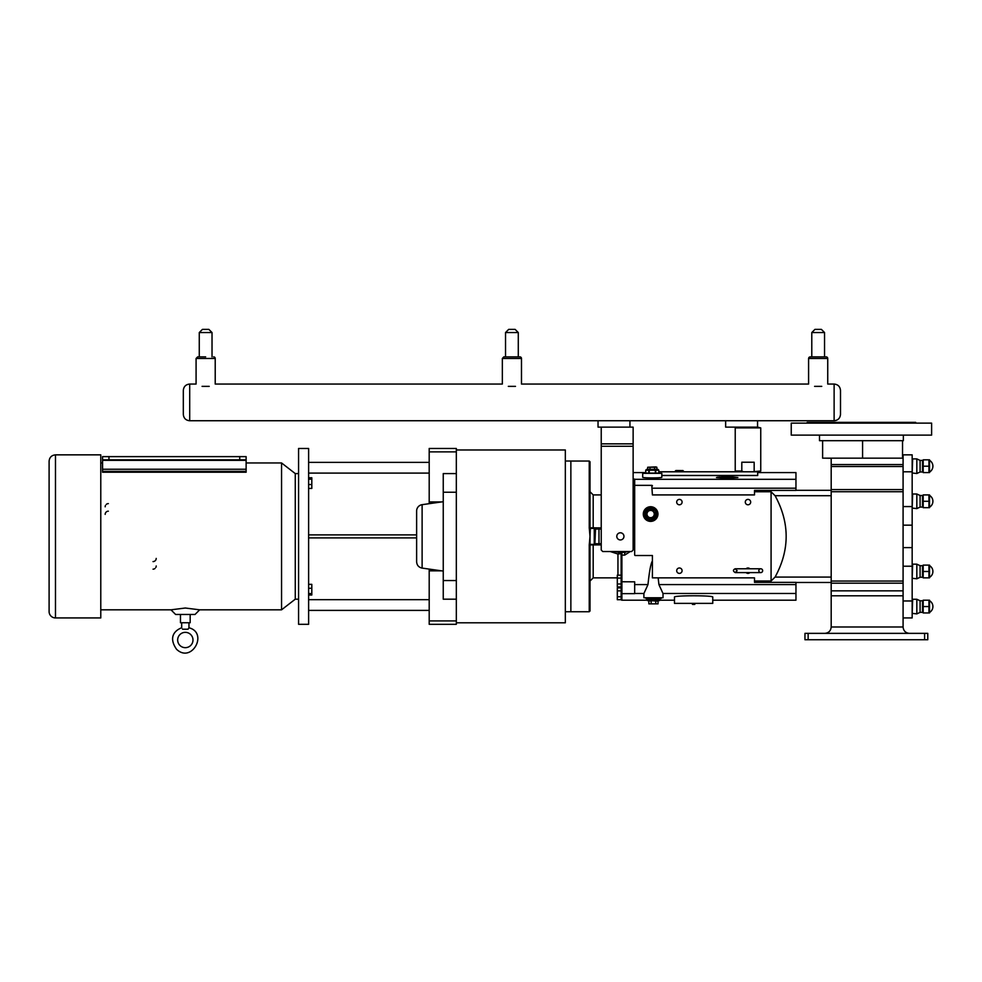 <?xml version="1.0" encoding="UTF-8"?>
<svg xmlns="http://www.w3.org/2000/svg" width="982" height="982" viewBox="0 0 982 982"><rect width="100%" height="100%" fill="white"/><g stroke="black" fill="none" stroke-linecap="round" stroke-linejoin="round"><path stroke-width="1.47" d="M758.828 570.689A1.915 1.915 0 0 1 761.701 569.032A1.915 1.915 0 0 1 761.701 572.346A1.915 1.915 0 0 1 758.828 570.689M757.687 471.79L760.743 471.029L752.359 471.79L757.687 471.79L757.687 475.484L661.843 475.484M752.359 471.79L743.595 471.79L741.803 471.029L741.803 462.227L754.164 462.227L754.164 471.029M658.812 471.79L743.595 471.79M741.803 471.029L735.223 471.029L735.223 427.894L760.743 427.894L760.743 471.029M760.743 427.894L757.552 427.133L757.552 420.75L629.941 420.75L629.941 427.133L598.038 427.133L598.038 420.75L189.698 420.75L189.698 384.06C185.819 384.441 183.695 386.564 183.315 390.443L183.315 414.367L183.315 390.443C183.695 386.564 185.819 384.441 189.698 384.06L196.081 384.06L196.081 358.467L215.218 358.467L215.218 384.06L502.342 384.06L502.342 358.467L521.479 358.467L521.479 384.06L808.591 384.06L808.591 358.467L827.74 358.467L827.74 384.06L834.123 384.06L834.123 420.75L725.649 420.75L725.649 427.133L757.552 427.133M909.455 633.365C905.588 632.985 903.465 630.861 903.084 626.995L903.084 454.85L912.168 454.85L912.168 471.802L903.084 471.802M903.084 617.936L912.168 617.936L912.168 525.161L903.084 525.161M912.168 547.625L903.084 547.625M912.168 525.161L912.168 471.802M912.168 600.972L903.084 600.972M916.832 508.602L916.832 493.995L912.671 493.995L912.168 508.087L916.832 508.602L920.097 507.08L920.097 495.517L916.832 493.995M920.097 507.08L922.491 507.08L922.491 495.517L920.097 495.517M923.19 507.682L923.19 494.916L928.96 494.916L928.96 507.682L923.19 507.682M929.524 507.682L929.524 494.916M929.659 495.517A6.776 6.776 0 0 1 929.659 507.08M928.96 501.299L923.19 501.299M916.832 578.791L916.832 564.171L912.671 564.171L912.168 578.275L916.832 578.791L920.097 577.256L920.097 565.706L916.832 564.171M920.097 577.256L922.491 577.256L922.491 565.706L920.097 565.706M923.19 577.858L923.19 565.104L928.96 565.104L928.96 577.858L923.19 577.858M929.524 577.858L929.524 565.104M929.659 565.706A6.776 6.776 0 0 1 929.659 577.256M916.832 613.885L916.832 599.265L912.671 599.265L912.168 613.369L916.832 613.885L920.097 612.351L920.097 600.788L916.832 599.265M920.097 612.351L922.491 612.351L922.491 600.788L920.097 600.788M923.19 612.952L923.19 600.198L928.96 600.198L928.96 612.952L923.19 612.952M929.524 612.952L929.524 600.198M929.659 600.788A6.776 6.776 0 0 1 929.659 612.351M916.832 473.508L916.832 458.901L912.671 458.901L912.168 473.005L916.832 473.508L920.097 471.986L920.097 460.423L916.832 458.901M920.097 471.986L922.491 471.986L922.491 460.423L920.097 460.423M923.19 472.588L923.19 459.822L928.96 459.822L928.96 472.588L923.19 472.588M929.524 472.588L929.524 459.822M929.659 460.423A6.776 6.776 0 0 1 929.659 471.986M928.96 571.487L923.19 571.487M928.96 606.569L923.19 606.569M928.96 466.205L923.19 466.205M903.084 590.845L831.189 590.845L831.189 458.164L822.621 458.164L822.621 440.685M903.084 581.049L831.189 581.049M903.084 491.724L831.189 491.724M903.084 466.499L831.189 466.499M903.084 458.164L831.189 458.164M808.149 639.748L808.149 633.365L804.958 633.365L804.958 639.748L927.781 639.748L927.781 633.365L924.59 633.365L924.59 639.748M831.189 458.287L824.917 458.164M808.149 633.365L924.59 633.365M903.084 626.995L831.189 626.995C830.797 630.861 828.673 632.985 824.806 633.365M831.189 626.995L831.189 595.792L903.084 595.792M831.189 590.845L831.189 595.792M862.577 440.685L862.577 458.164M915.666 423.119L915.666 422.358L807.192 422.358L807.192 423.119M903.342 435.124L903.342 440.685L819.504 440.685L819.504 435.124M931.611 435.124L791.247 435.124L791.247 423.119L931.611 423.119L931.611 435.124M658.161 577.858L658.91 584.585L795.96 584.585L795.96 582.326M795.96 584.585L795.96 600.198L712.76 600.198L712.76 603.378L674.487 603.378L674.487 597.068C673.554 595.35 713.693 595.35 712.76 597.068L712.76 600.198M757.687 472.588L795.96 472.588L795.96 490.411L754.495 490.411L754.495 491.761L771.079 491.761L775.08 495.701C789.847 522.829 789.847 549.957 775.08 577.085L771.079 581.013L754.495 581.013L754.495 582.363L795.96 582.363M658.91 584.585L662.973 593.459M754.495 581.013L754.495 577.858L652.404 577.858L652.404 555.53L635.305 555.53A0.638 0.638 0 0 1 634.667 554.891L634.667 485.98A0.638 0.638 0 0 1 635.305 485.341L651.766 485.341L652.404 494.916L754.495 494.916L754.495 491.761M771.079 491.761L771.079 581.013M712.736 597.007C712.502 595.325 673.529 595.387 674.487 597.068L674.487 603.378M712.76 603.378L712.76 597.068M643.934 593.459L647.985 584.585C649.323 571.463 650.796 563.582 652.404 560.931M634.667 536.393L633.132 536.393M610.325 551.553L617.948 554.032L621.14 553.615L621.901 552.473L621.901 555.112L621.14 555.051L621.14 553.615L621.14 581.761L634.667 581.823L634.667 593.656L621.901 593.656L621.901 555.112L624.712 555.112L630.198 551.553M633.132 479.118L634.667 479.118L634.667 490.963L633.132 490.963M651.766 485.341L652.404 485.98A0.638 0.638 0 0 0 651.766 485.341M633.132 472.588L644.548 472.588M732.228 476.884L737.899 477.547L727.183 478.295L716.467 477.547L722.138 476.884M661.843 477.264C662.31 478.124 642.24 478.124 642.707 477.264L642.707 473.349L661.843 473.349L661.819 477.313M643.885 593.337L643.885 597.768L663.022 597.768L663.022 593.337M719.966 476.994L717.179 477.277M658.726 477.768L661.205 477.51M621.14 599.425A0.773 0.761 90 0 0 621.901 600.198L647.101 600.198A0.638 0.638 0 0 0 647.715 600.64L659.192 600.64A0.638 0.638 0 0 0 659.83 600.002L647.077 600.002L647.715 600.64M659.806 600.198L674.487 600.198M675.997 470.513L675.039 471.36L675.997 470.513L682.981 470.587L675.812 470.587L675.039 471.36L683.742 471.36L682.797 470.513L683.742 471.36M658.05 601.021L655.755 601.021L658.05 601.021L658.05 603.856L648.844 603.856L658.05 603.856M655.755 603.856L655.755 601.021L650.931 600.64M651.152 603.856L651.152 601.021L648.402 600.64M648.844 603.856L648.844 601.021M660.469 598.566A0.638 0.638 0 0 0 659.83 599.192L647.077 599.192L647.077 600.002M645.481 597.768L646.119 598.566L660.788 598.566A0.638 0.638 0 0 0 661.426 597.928L645.481 597.928M656.884 467.26L647.678 467.26L655.902 466.904L656.884 467.26L656.884 469.335M649.974 467.26L649.974 469.335M647.678 467.26L647.678 469.335M654.577 467.26L654.577 469.335M643.284 514.052A7.34 7.34 0 0 1 650.624 506.724A7.34 7.34 0 0 1 657.952 514.052A7.34 7.34 0 0 1 650.624 521.393A7.34 7.34 0 0 1 643.284 514.052M655.227 514.052L652.92 510.075L648.316 510.075L646.009 514.052L648.316 518.042L652.92 518.042L655.227 514.052L652.92 518.042L648.316 518.042L646.009 514.052L648.316 510.075L652.92 510.075L655.669 514.052L652.92 510.075M646.991 514.052A3.621 3.621 0 0 1 650.624 510.431A3.621 3.621 0 0 1 654.245 514.052A3.621 3.621 0 0 1 650.624 517.686A3.621 3.621 0 0 1 646.991 514.052M653.14 509.683L648.095 509.683L645.567 514.052L648.095 518.422L652.92 518.042M655.669 514.052L653.14 518.422L648.316 518.042M648.095 518.422L646.009 514.052M645.567 514.052L648.316 510.075M650.624 507.682A6.383 6.383 0 0 0 644.241 514.052A6.383 6.383 0 0 0 650.624 520.435A6.383 6.383 0 0 0 656.995 514.052A6.383 6.383 0 0 0 650.624 507.682M645.739 473.091L645.739 470.206L648.82 470.206L648.82 473.091L645.751 473.091L645.739 470.206L646.622 469.335L657.928 469.335L658.812 470.206L658.812 473.091L655.743 473.091L655.743 470.206L658.812 470.206L658.812 473.091M648.82 470.206L655.743 470.206M648.82 473.091L655.743 473.091M649.212 473.091L649.212 470.206M655.35 470.206L655.35 473.091M732.228 476.847L722.138 476.847L732.228 476.847L732.228 478.209M724.667 478.271L724.667 476.847M729.7 478.271L729.7 476.847M722.138 476.847L722.138 478.209M692.028 603.378L692.506 604.409L694.74 604.409L695.219 603.378M750.678 502.097A2.688 2.688 0 0 1 747.989 504.785A2.688 2.688 0 0 1 745.289 502.097A2.688 2.688 0 0 1 747.989 499.396A2.688 2.688 0 0 1 750.678 502.097M682.085 502.097A2.688 2.688 0 0 1 679.397 504.785A2.688 2.688 0 0 1 676.696 502.097A2.688 2.688 0 0 1 679.397 499.396A2.688 2.688 0 0 1 682.085 502.097M682.085 570.689A2.688 2.688 0 0 1 679.397 573.378A2.688 2.688 0 0 1 676.696 570.689A2.688 2.688 0 0 1 679.397 567.989A2.688 2.688 0 0 1 682.085 570.689M749.88 572.592A2.688 2.688 0 0 1 746.087 572.592M746.087 568.774A2.688 2.688 0 0 1 749.88 568.774M615.346 551.553A15.945 15.945 0 0 0 620.317 552.338L624.712 552.338A3.192 3.192 0 0 0 626.823 551.553M589.298 527.899L590.01 536.393L590.329 528.414L589.237 527.85L590.01 536.393L589.237 544.936L601.23 544.875M601.23 527.911L590.01 527.776L590.01 461.798L590.01 527.776A0.638 0.638 0 0 0 590.648 528.414L589.863 528.39M590.01 544.998L590.01 610.976L590.01 544.998A0.638 0.638 0 0 1 590.648 544.359L590.01 544.359L590.01 536.393L589.298 544.887M621.901 552.473L621.201 552.338M621.14 581.761L621.14 599.707L617.31 599.707L617.31 587.923L621.14 587.923L621.14 586.941L617.31 586.941L617.31 575.157L621.14 575.157L621.14 586.941M595.534 544.359L601.23 544.359L594.429 544.359L595.534 544.359L594.896 543.721L595.534 528.414L594.429 528.414L599.609 528.414L595.534 528.414M601.23 528.414L599.609 528.414A0.638 0.638 -90 0 0 598.983 529.053L598.983 543.721L594.257 543.721A1.277 1.277 180 0 0 594.429 544.359L590.329 544.359M590.329 528.414L594.429 528.414A1.277 1.277 180 0 0 594.257 529.053L594.257 543.721M619.986 552.338L619.912 552.338A1.277 1.277 91.5 0 0 619.9 552.338A1.277 1.277 0 0 0 619.9 552.338A1.277 1.277 0 0 1 619.912 552.338L617.948 554.032L617.948 575.157M619.961 552.338L619.912 552.338A1.277 1.277 91.5 0 1 621.14 553.615L621.14 575.157M620.857 553.394A1.277 1.178 92 0 0 619.74 552.326M620.317 552.338A1.277 1.092 -90 0 1 621.311 553.112M621.14 583.995L617.31 583.995M621.14 578.103L617.31 578.103M621.14 596.761L617.31 596.761M621.14 590.869L617.31 590.869M441.556 570.837L429.195 570.837L429.195 624.307L456.323 624.307L456.323 622.797L565.337 622.797L565.337 449.977L456.323 449.977L456.323 448.467L429.195 448.467L429.195 501.949L441.556 501.949M456.323 622.797L456.323 449.977M589.237 527.85L589.237 461.037L570.861 461.037L570.861 611.749L565.337 611.749M429.195 570.837L429.195 569.094M429.195 503.68L429.195 501.949M298.577 624.307L298.577 448.467L308.618 448.467L308.618 624.307L298.577 624.307M429.195 473.103L308.618 473.103M308.618 599.671L429.195 599.671M308.618 610.399L429.195 610.399M308.618 534.883L416.626 534.883M416.626 537.89L308.618 537.89M429.195 462.375L308.618 462.375M308.618 584.339L311.81 584.339L311.81 595.018L308.618 595.018M308.618 588.255L311.81 588.255M308.618 593.582L311.81 593.582M308.618 477.755L311.81 477.755L311.81 488.435L308.618 488.435M308.618 479.191L311.81 479.191M308.618 484.531L311.81 484.531M456.323 599.192L443.25 599.192L443.25 473.582L456.323 473.582M456.323 580.546L443.25 580.546M456.323 492.24L443.25 492.24M422.113 504.674A6.383 6.383 0 0 0 416.626 510.996L416.626 561.79C416.884 565.251 418.725 567.363 422.113 568.099L422.113 504.674L443.25 501.704M298.577 473.582L295.263 473.582L295.263 599.192L281.552 609.822L281.552 462.952L246.126 462.952M55.483 617.936L55.483 454.85L100.778 454.85L100.778 617.936L55.483 617.936A6.383 6.383 0 0 1 49.1 611.553L49.1 461.233L49.1 611.553M246.126 459.822L246.126 456.63L239.743 456.63L239.743 459.822L246.126 459.822L246.126 472.232L102.57 472.232L102.57 459.822L108.953 459.822L108.953 456.63L102.57 456.63L102.57 459.822M246.126 471.36L102.57 471.36M239.743 456.63L108.953 456.63M239.743 459.822L108.953 459.822M185.316 608.018L199.677 609.822L195.025 614.474L175.618 614.474L170.966 609.822L185.316 608.018M156.212 565.976A3.192 3.192 0 0 1 155.868 567.424M154.972 568.504A3.192 3.192 0 0 1 153.02 569.167M156.212 558.414A3.192 3.192 0 0 1 153.02 561.594M190.177 614.474L190.177 622.748L180.467 622.748L180.467 614.474M188.961 622.748L188.961 627.78L188.078 629.216L188.961 627.78C208.589 632.801 191.723 663.857 176.527 649.249C167.677 636.385 175.766 630.014 181.682 627.78L181.682 622.748M188.078 629.216L182.566 629.216C181.474 627.326 181.474 627.326 182.566 629.216C181.474 627.326 181.474 627.326 182.566 629.216L182.48 628.996M185.316 632.347A7.66 7.66 0 0 1 191.956 643.836A7.66 7.66 0 0 1 178.687 643.836A7.66 7.66 0 0 1 185.316 632.347M105.172 506.81A3.192 3.192 0 0 1 105.516 505.349M106.424 504.282A3.192 3.192 0 0 1 108.364 503.619M105.172 514.372A3.192 3.192 0 0 1 108.364 511.18M598.038 420.75L629.941 420.75L598.038 420.75M840.494 414.367C840.126 418.246 837.99 420.37 834.123 420.75C837.99 420.37 840.126 418.246 840.494 414.367L840.494 390.443C840.126 386.564 837.99 384.441 834.123 384.06C837.99 384.441 840.126 386.564 840.494 390.443M508.332 386.356C500.501 383.545 500.501 383.545 508.332 386.356L515.489 386.356C523.308 383.545 523.308 383.545 515.489 386.356M202.071 386.356C194.252 383.545 194.252 383.545 202.071 386.356L209.227 386.356C217.047 383.545 217.047 383.545 209.227 386.356M814.594 386.356C806.762 383.545 806.762 383.545 814.594 386.356L821.75 386.356C829.569 383.545 829.569 383.545 821.75 386.356M826.144 356.871A1.596 1.596 0 0 1 827.74 358.467A1.596 1.596 0 0 0 826.144 356.871L810.187 356.871L811.783 356.871L810.187 356.871L808.591 358.467L808.8 357.693M818.166 329.375L821.382 329.375L824.549 332.542L811.783 332.542L814.95 329.375L818.166 329.375M205.655 356.871L197.677 356.871L199.272 356.871L197.677 356.871L196.081 358.467L197.677 356.871M213.622 356.871A1.596 1.596 0 0 1 215.218 358.467A1.596 1.596 0 0 0 213.622 356.871M205.655 329.375L208.859 329.375L212.026 332.542L199.272 332.542L202.439 329.375L205.655 329.375M519.883 356.871A1.596 1.596 0 0 1 521.479 358.467A1.596 1.596 0 0 0 519.883 356.871L503.938 356.871L505.534 356.871L503.938 356.871L502.342 358.467L503.803 356.883M511.904 356.871L505.534 356.871L505.534 332.542L518.287 332.542L515.12 329.375L508.688 329.375L505.534 332.542L505.534 356.871M620.379 539.94A3.572 3.572 0 0 1 617.285 534.576A3.572 3.572 0 0 1 623.472 534.576A3.572 3.572 0 0 1 620.379 539.94M602.764 551.553L601.23 550.018L601.23 446.27L633.132 446.27L633.132 550.018L631.61 551.553L602.764 551.553M633.132 446.27L633.132 443.852L601.23 443.852L601.23 446.27M601.23 427.133L601.23 443.852M629.941 427.133L633.132 427.133L633.132 443.852M598.038 384.06L604.421 384.06M912.168 506.565L903.084 506.565M912.168 566.221L903.084 566.221M903.084 583.173L831.189 583.173M903.084 489.601L831.189 489.601M903.084 464.547L831.189 464.547M663.022 593.459L795.96 593.459M831.189 577.085L775.08 577.085M831.189 495.701L775.08 495.701M652.404 488.189L795.96 488.189M634.667 584.585L647.985 584.585M634.667 593.459L643.885 593.459M634.667 479.314L795.96 479.314M621.901 600.198L621.901 593.656A0.761 0.761 180 0 1 621.14 592.895M656.357 514.052A5.745 5.745 0 0 1 650.624 519.797A5.745 5.745 0 0 1 644.879 514.052A5.745 5.745 0 0 1 650.624 508.32A5.745 5.745 0 0 1 656.357 514.052M589.237 544.936L589.237 611.737L570.861 611.737M593.189 528.414L593.189 494.916L590.01 491.724M617.31 577.858L593.189 577.858L593.189 544.359M624.712 555.112L624.712 552.338M594.257 529.053L601.23 529.053M601.23 543.721L598.983 543.721A0.638 0.638 90 0 0 599.609 544.359M456.323 451.88L429.195 451.88M429.195 620.906L456.323 620.906M246.126 469.249L102.57 469.249M246.126 460.337L102.57 460.337M735.223 572.592L737.138 570.689L735.223 568.774C732.867 569.855 732.867 571.131 735.223 572.592L760.743 572.592M735.223 568.774L760.743 568.774M735.984 471.79L735.223 471.029M735.984 427.133L735.223 427.894M902.532 440.685L902.532 458.164M831.189 582.461L795.96 582.461M831.189 490.325L795.96 490.325M659.83 599.192L659.192 600.64M647.077 599.192L646.438 598.566M601.23 494.916L593.189 494.916M593.189 577.858L590.01 581.049M589.237 611.737L590.01 610.976M589.237 461.037L590.01 461.798M565.337 461.024L570.861 461.024M422.113 568.099L443.25 571.07M298.577 599.192L295.263 599.192M100.778 609.822L170.966 609.822M199.677 609.822L281.552 609.822M100.778 462.952L102.57 462.952M55.483 454.85C51.604 455.231 49.481 457.354 49.1 461.233M295.263 473.582L281.552 462.952M189.698 420.75C185.819 420.37 183.695 418.246 183.315 414.367C183.695 418.246 185.819 420.37 189.698 420.75M824.549 356.871L824.549 332.542M811.783 356.871L811.783 332.542M212.026 356.871L212.026 332.542M199.272 356.871L199.272 332.542M518.287 356.871L518.287 332.542M809.07 357.338L809.769 356.932"/></g></svg>
